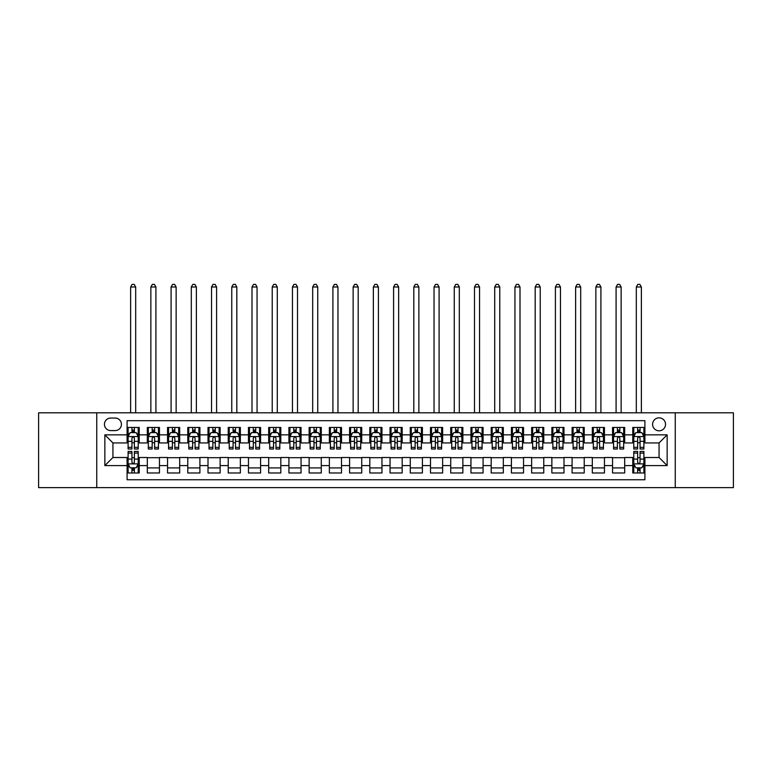 <?xml version="1.0" encoding="UTF-8"?>
<svg xmlns="http://www.w3.org/2000/svg" width="772" height="772" viewBox="0 0 772 772"><rect width="100%" height="100%" fill="white"/><g stroke="black" fill="none" stroke-linecap="round" stroke-linejoin="round"><path stroke-width="1.16" d="M659.066 417.855A6.475 6.475 0 0 0 652.591 424.33A6.475 6.475 0 0 0 659.066 430.805A6.475 6.475 0 0 0 665.541 424.33A6.475 6.475 0 0 0 659.066 417.855M675.249 487.643L733.4 487.643L733.4 412.798L675.249 412.798L675.249 487.643L96.751 487.643L96.751 412.798L38.6 412.798L38.6 487.643L96.751 487.643M644.909 427.466L632.77 427.466L632.77 434.848L624.683 434.848L624.683 442.935L632.77 442.935L632.77 434.848M624.683 434.848L624.683 427.466L612.543 427.466L612.543 434.848L604.457 434.848L604.457 442.935L612.543 442.935L612.543 434.848M604.457 434.848L604.457 427.466L592.317 427.466L592.317 434.848L584.221 434.848L584.221 442.935L592.317 442.935L592.317 434.848M584.221 434.848L584.221 427.466L572.091 427.466L572.091 434.848L563.994 434.848L563.994 442.935L572.091 442.935L572.091 434.848M563.994 434.848L563.994 427.466L551.864 427.466L551.864 434.848L543.768 434.848L543.768 442.935L551.864 442.935L551.864 434.848M543.768 434.848L543.768 427.466L531.638 427.466L531.638 434.848L523.541 434.848L523.541 442.935L531.638 442.935L531.638 434.848M523.541 434.848L523.541 427.466L511.411 427.466L511.411 434.848L503.315 434.848L503.315 442.935L511.411 442.935L511.411 434.848M503.315 434.848L503.315 427.466L491.185 427.466L491.185 434.848L483.089 434.848L483.089 442.935L491.185 442.935L491.185 434.848M483.089 434.848L483.089 427.466L470.949 427.466L470.949 434.848L462.862 434.848L462.862 442.935L470.949 442.935L470.949 434.848M462.862 434.848L462.862 427.466L450.723 427.466L450.723 434.848L442.636 434.848L442.636 442.935L450.723 442.935L450.723 434.848M442.636 434.848L442.636 427.466L430.496 427.466L430.496 434.848L422.409 434.848L422.409 442.935L430.496 442.935L430.496 434.848M422.409 434.848L422.409 427.466L410.27 427.466L410.27 434.848L402.183 434.848L402.183 442.935L410.27 442.935L410.27 434.848M402.183 434.848L402.183 427.466L390.043 427.466L390.043 434.848L381.957 434.848L381.957 442.935L390.043 442.935L390.043 434.848M381.957 434.848L381.957 427.466L369.817 427.466L369.817 434.848L361.73 434.848L361.73 442.935L369.817 442.935L369.817 434.848M361.73 434.848L361.73 427.466L349.591 427.466L349.591 434.848L341.504 434.848L341.504 442.935L349.591 442.935L349.591 434.848M341.504 434.848L341.504 427.466L329.364 427.466L329.364 434.848L321.277 434.848L321.277 442.935L329.364 442.935L329.364 434.848M321.277 434.848L321.277 427.466L309.138 427.466L309.138 434.848L301.051 434.848L301.051 442.935L309.138 442.935L309.138 434.848M301.051 434.848L301.051 427.466L288.911 427.466L288.911 434.848L280.815 434.848L280.815 442.935L288.911 442.935L288.911 434.848M280.815 434.848L280.815 427.466L268.685 427.466L268.685 434.848L260.589 434.848L260.589 442.935L268.685 442.935L268.685 434.848M260.589 434.848L260.589 427.466L248.459 427.466L248.459 434.848L240.362 434.848L240.362 442.935L248.459 442.935L248.459 434.848M240.362 434.848L240.362 427.466L228.232 427.466L228.232 434.848L220.136 434.848L220.136 442.935L228.232 442.935L228.232 434.848M220.136 434.848L220.136 427.466L208.006 427.466L208.006 434.848L199.909 434.848L199.909 442.935L208.006 442.935L208.006 434.848M199.909 434.848L199.909 427.466L187.779 427.466L187.779 434.848L179.683 434.848L179.683 442.935L187.779 442.935L187.779 434.848M179.683 434.848L179.683 427.466L167.543 427.466L167.543 434.848L159.457 434.848L159.457 442.935L167.543 442.935L167.543 434.848M159.457 434.848L159.457 427.466L147.317 427.466L147.317 442.935L139.23 442.935L139.23 427.466L127.09 427.466M127.09 472.975L139.23 472.975L139.23 457.507L147.317 457.507L147.317 472.975L159.457 472.975L159.457 457.507L167.543 457.507L167.543 465.593L159.457 465.593M167.543 465.593L167.543 472.975L179.683 472.975L179.683 457.507L187.779 457.507L187.779 465.593L179.683 465.593M187.779 465.593L187.779 472.975L199.909 472.975L199.909 457.507L208.006 457.507L208.006 465.593L199.909 465.593M208.006 465.593L208.006 472.975L220.136 472.975L220.136 457.507L228.232 457.507L228.232 465.593L220.136 465.593M228.232 465.593L228.232 472.975L240.362 472.975L240.362 457.507L248.459 457.507L248.459 465.593L240.362 465.593M248.459 465.593L248.459 472.975L260.589 472.975L260.589 457.507L268.685 457.507L268.685 465.593L260.589 465.593M268.685 465.593L268.685 472.975L280.815 472.975L280.815 457.507L288.911 457.507L288.911 465.593L280.815 465.593M288.911 465.593L288.911 472.975L301.051 472.975L301.051 457.507L309.138 457.507L309.138 465.593L301.051 465.593M309.138 465.593L309.138 472.975L321.277 472.975L321.277 457.507L329.364 457.507L329.364 465.593L321.277 465.593M329.364 465.593L329.364 472.975L341.504 472.975L341.504 457.507L349.591 457.507L349.591 465.593L341.504 465.593M349.591 465.593L349.591 472.975L361.73 472.975L361.73 457.507L369.817 457.507L369.817 465.593L361.73 465.593M369.817 465.593L369.817 472.975L381.957 472.975L381.957 457.507L390.043 457.507L390.043 465.593L381.957 465.593M390.043 465.593L390.043 472.975L402.183 472.975L402.183 457.507L410.27 457.507L410.27 465.593L402.183 465.593M410.27 465.593L410.27 472.975L422.409 472.975L422.409 457.507L430.496 457.507L430.496 465.593L422.409 465.593M430.496 465.593L430.496 472.975L442.636 472.975L442.636 457.507L450.723 457.507L450.723 465.593L442.636 465.593M450.723 465.593L450.723 472.975L462.862 472.975L462.862 457.507L470.949 457.507L470.949 465.593L462.862 465.593M470.949 465.593L470.949 472.975L483.089 472.975L483.089 457.507L491.185 457.507L491.185 465.593L483.089 465.593M491.185 465.593L491.185 472.975L503.315 472.975L503.315 457.507L511.411 457.507L511.411 465.593L503.315 465.593M511.411 465.593L511.411 472.975L523.541 472.975L523.541 457.507L531.638 457.507L531.638 465.593L523.541 465.593M531.638 465.593L531.638 472.975L543.768 472.975L543.768 457.507L551.864 457.507L551.864 465.593L543.768 465.593M551.864 465.593L551.864 472.975L563.994 472.975L563.994 457.507L572.091 457.507L572.091 465.593L563.994 465.593M572.091 465.593L572.091 472.975L584.221 472.975L584.221 457.507L592.317 457.507L592.317 465.593L584.221 465.593M592.317 465.593L592.317 472.975L604.457 472.975L604.457 457.507L612.543 457.507L612.543 465.593L604.457 465.593M612.543 465.593L612.543 472.975L624.683 472.975L624.683 457.507L632.77 457.507L632.77 465.593L624.683 465.593M110.705 430.602L115.163 430.602A6.272 6.272 0 0 0 121.426 424.33A6.272 6.272 0 0 0 115.163 418.057L110.705 418.057A6.272 6.272 0 0 0 104.442 424.33A6.272 6.272 0 0 0 110.705 430.602M675.249 412.798L96.751 412.798M644.909 434.848L644.909 420.692L127.09 420.692L127.09 442.935L112.934 442.935L112.934 457.507L127.09 457.507L127.09 479.75L644.909 479.75L644.909 457.507L659.066 457.507L659.066 442.935L644.909 442.935L644.909 434.848L667.153 434.848L667.153 465.593L644.909 465.593M127.09 465.593L104.847 465.593L104.847 434.848L127.09 434.848M632.77 465.593L632.77 472.975L644.909 472.975M127.09 432.523L128.104 432.523M131.944 432.523L134.376 432.523M138.217 432.523L139.23 432.523M127.09 442.732L128.104 442.732M131.944 442.732L134.376 442.732M138.217 442.732L139.23 442.732M127.09 457.709L128.104 457.709M131.944 457.709L134.376 457.709M138.217 457.709L139.23 457.709M127.09 467.919L128.104 467.919M131.944 467.919L134.376 467.919M138.217 467.919L139.23 467.919M147.317 442.732L148.33 442.732M152.171 442.732L154.603 442.732M158.443 442.732L159.457 442.732M147.317 432.523L148.33 432.523M152.171 432.523L154.603 432.523M158.443 432.523L159.457 432.523M147.317 457.709L159.457 457.709M147.317 467.919L159.457 467.919M167.543 457.709L179.683 457.709M167.543 467.919L179.683 467.919M167.543 432.523L168.557 432.523M172.407 432.523L174.829 432.523M178.67 432.523L179.683 432.523M167.543 442.732L168.557 442.732M172.407 442.732L174.829 442.732M178.67 442.732L179.683 442.732M187.779 457.709L199.909 457.709M187.779 467.919L199.909 467.919M187.779 432.523L188.783 432.523M192.633 432.523L195.055 432.523M198.896 432.523L199.909 432.523M187.779 442.732L188.783 442.732M192.633 442.732L195.055 442.732M198.896 442.732L199.909 442.732M208.006 457.709L220.136 457.709M208.006 467.919L220.136 467.919M208.006 432.523L209.009 432.523M212.86 432.523L215.282 432.523M219.123 432.523L220.136 432.523M208.006 442.732L209.009 442.732M212.86 442.732L215.282 442.732M219.123 442.732L220.136 442.732M228.232 457.709L240.362 457.709M228.232 467.919L240.362 467.919M228.232 432.523L229.236 432.523M233.086 432.523L235.508 432.523M239.349 432.523L240.362 432.523M228.232 442.732L229.236 442.732M233.086 442.732L235.508 442.732M239.349 442.732L240.362 442.732M248.459 457.709L260.589 457.709M248.459 467.919L260.589 467.919M248.459 432.523L249.472 432.523M253.312 432.523L255.735 432.523M259.585 432.523L260.589 432.523M248.459 442.732L249.472 442.732M253.312 442.732L255.735 442.732M259.585 442.732L260.589 442.732M268.685 457.709L280.815 457.709M268.685 467.919L280.815 467.919M268.685 432.523L269.698 432.523M273.539 432.523L275.961 432.523M279.811 432.523L280.815 432.523M268.685 442.732L269.698 442.732M273.539 442.732L275.961 442.732M279.811 442.732L280.815 442.732M288.911 457.709L301.051 457.709M288.911 467.919L301.051 467.919M288.911 432.523L289.925 432.523M293.765 432.523L296.187 432.523M300.038 432.523L301.051 432.523M288.911 442.732L289.925 442.732M293.765 442.732L296.187 442.732M300.038 442.732L301.051 442.732M309.138 457.709L321.277 457.709M309.138 467.919L321.277 467.919M309.138 432.523L310.151 432.523M313.992 432.523L316.423 432.523M320.264 432.523L321.277 432.523M309.138 442.732L310.151 442.732M313.992 442.732L316.423 442.732M320.264 442.732L321.277 442.732M329.364 457.709L341.504 457.709M329.364 467.919L341.504 467.919M329.364 432.523L330.377 432.523M334.218 432.523L336.65 432.523M340.491 432.523L341.504 432.523M329.364 442.732L330.377 442.732M334.218 442.732L336.65 442.732M340.491 442.732L341.504 442.732M349.591 457.709L361.73 457.709M349.591 467.919L361.73 467.919M349.591 432.523L350.604 432.523M354.445 432.523L356.876 432.523M360.717 432.523L361.73 432.523M349.591 442.732L350.604 442.732M354.445 442.732L356.876 442.732M360.717 442.732L361.73 442.732M369.817 457.709L381.957 457.709M369.817 467.919L381.957 467.919M369.817 432.523L370.83 432.523M374.671 432.523L377.103 432.523M380.943 432.523L381.957 432.523M369.817 442.732L370.83 442.732M374.671 442.732L377.103 442.732M380.943 442.732L381.957 442.732M390.043 457.709L402.183 457.709M390.043 467.919L402.183 467.919M390.043 432.523L391.057 432.523M394.897 432.523L397.329 432.523M401.17 432.523L402.183 432.523M390.043 442.732L391.057 442.732M394.897 442.732L397.329 442.732M401.17 442.732L402.183 442.732M410.27 457.709L422.409 457.709M410.27 467.919L422.409 467.919M410.27 432.523L411.283 432.523M415.124 432.523L417.555 432.523M421.396 432.523L422.409 432.523M410.27 442.732L411.283 442.732M415.124 442.732L417.555 442.732M421.396 442.732L422.409 442.732M430.496 457.709L442.636 457.709M430.496 467.919L442.636 467.919M430.496 432.523L431.509 432.523M435.35 432.523L437.782 432.523M441.623 432.523L442.636 432.523M430.496 442.732L431.509 442.732M435.35 442.732L437.782 442.732M441.623 442.732L442.636 442.732M450.723 457.709L462.862 457.709M450.723 467.919L462.862 467.919M450.723 432.523L451.736 432.523M455.577 432.523L458.008 432.523M461.849 432.523L462.862 432.523M450.723 442.732L451.736 442.732M455.577 442.732L458.008 442.732M461.849 442.732L462.862 442.732M470.949 457.709L483.089 457.709M470.949 467.919L483.089 467.919M470.949 432.523L471.962 432.523M475.813 432.523L478.235 432.523M482.075 432.523L483.089 432.523M470.949 442.732L471.962 442.732M475.813 442.732L478.235 442.732M482.075 442.732L483.089 442.732M491.185 457.709L503.315 457.709M491.185 467.919L503.315 467.919M491.185 432.523L492.189 432.523M496.039 432.523L498.461 432.523M502.302 432.523L503.315 432.523M491.185 442.732L492.189 442.732M496.039 442.732L498.461 442.732M502.302 442.732L503.315 442.732M511.411 457.709L523.541 457.709M511.411 467.919L523.541 467.919M511.411 432.523L512.415 432.523M516.265 432.523L518.688 432.523M522.528 432.523L523.541 432.523M511.411 442.732L512.415 442.732M516.265 442.732L518.688 442.732M522.528 442.732L523.541 442.732M531.638 457.709L543.768 457.709M531.638 467.919L543.768 467.919M531.638 432.523L532.651 432.523M536.492 432.523L538.914 432.523M542.764 432.523L543.768 432.523M531.638 442.732L532.651 442.732M536.492 442.732L538.914 442.732M542.764 442.732L543.768 442.732M551.864 457.709L563.994 457.709M551.864 467.919L563.994 467.919M551.864 432.523L552.877 432.523M556.718 432.523L559.14 432.523M562.991 432.523L563.994 432.523M551.864 442.732L552.877 442.732M556.718 442.732L559.14 442.732M562.991 442.732L563.994 442.732M572.091 457.709L584.221 457.709M572.091 467.919L584.221 467.919M572.091 432.523L573.104 432.523M576.945 432.523L579.367 432.523M583.217 432.523L584.221 432.523M572.091 442.732L573.104 442.732M576.945 442.732L579.367 442.732M583.217 442.732L584.221 442.732M592.317 457.709L604.457 457.709M592.317 467.919L604.457 467.919M592.317 432.523L593.33 432.523M597.171 432.523L599.593 432.523M603.443 432.523L604.457 432.523M592.317 442.732L593.33 442.732M597.171 442.732L599.593 442.732M603.443 442.732L604.457 442.732M612.543 457.709L624.683 457.709M612.543 467.919L624.683 467.919M612.543 432.523L613.557 432.523M617.397 432.523L619.829 432.523M623.67 432.523L624.683 432.523M612.543 442.732L613.557 442.732M617.397 442.732L619.829 442.732M623.67 442.732L624.683 442.732M632.77 457.709L633.783 457.709M637.624 457.709L640.056 457.709M643.896 457.709L644.909 457.709M632.77 467.919L633.783 467.919M637.624 467.919L640.056 467.919M643.896 467.919L644.909 467.919M632.77 432.523L633.783 432.523M637.624 432.523L640.056 432.523M643.896 432.523L644.909 432.523M632.77 442.732L633.783 442.732M637.624 442.732L640.056 442.732M643.896 442.732L644.909 442.732M112.934 442.935L104.847 434.848M112.934 457.507L104.847 465.593M667.153 434.848L659.066 442.935M667.153 465.593L659.066 457.507M134.376 430.091L131.944 430.091M138.217 447.355L134.376 447.355L134.376 449.005L138.217 449.005L138.217 436.672L136.2 432.619L130.13 432.619L128.104 436.672L128.104 449.005L131.944 449.005L131.944 447.355L128.104 447.355M128.104 436.672L128.104 427.466M138.217 436.672L138.217 427.466M131.944 432.619L131.944 427.466M134.376 427.466L134.376 432.619M134.376 447.355L134.376 438.187C133.566 436.624 132.755 436.624 131.944 438.187L131.944 447.355M135.689 412.798L135.689 286.991L130.632 286.991L130.632 412.798M130.632 286.991L132.147 284.357L134.174 284.357L135.689 286.991M131.944 470.351L134.376 470.351M128.104 453.087L131.944 453.087L131.944 451.437L128.104 451.437L128.104 463.769L130.13 467.822L136.2 467.822L138.217 463.769L138.217 451.437L134.376 451.437L134.376 453.087L138.217 453.087M138.217 463.769L138.217 472.975M128.104 463.769L128.104 472.975M134.376 467.822L134.376 472.975M131.944 472.975L131.944 467.822M131.944 453.087L131.944 462.254C132.755 463.818 133.566 463.818 134.376 462.254L134.376 453.087M154.603 430.091L152.171 430.091M158.443 447.355L154.603 447.355L154.603 449.005L158.443 449.005L158.443 436.672L156.426 432.619L150.357 432.619L148.33 436.672L148.33 449.005L152.171 449.005L152.171 447.355L148.33 447.355M148.33 436.672L148.33 427.466M158.443 436.672L158.443 427.466M152.171 432.619L152.171 427.466M154.603 427.466L154.603 432.619M154.603 447.355L154.603 438.187C153.792 436.624 152.981 436.624 152.171 438.187L152.171 447.355M155.915 412.798L155.915 286.991L150.858 286.991L150.858 412.798M150.858 286.991L152.374 284.357L154.4 284.357L155.915 286.991M174.829 430.091L172.407 430.091M178.67 447.355L174.829 447.355L174.829 449.005L178.67 449.005L178.67 436.672L176.653 432.619L170.583 432.619L168.557 436.672L168.557 449.005L172.407 449.005L172.407 447.355L168.557 447.355M168.557 436.672L168.557 427.466M178.67 436.672L178.67 427.466M172.407 432.619L172.407 427.466M174.829 427.466L174.829 432.619M174.829 447.355L174.829 438.187C174.018 436.624 173.208 436.624 172.407 438.187L172.407 447.355M176.141 412.798L176.141 286.991L171.085 286.991L171.085 412.798M171.085 286.991L172.6 284.357L174.626 284.357L176.141 286.991M195.055 430.091L192.633 430.091M198.896 447.355L195.055 447.355L195.055 449.005L198.896 449.005L198.896 436.672L196.879 432.619L190.809 432.619L188.783 436.672L188.783 449.005L192.633 449.005L192.633 447.355L188.783 447.355M188.783 436.672L188.783 427.466M198.896 436.672L198.896 427.466M192.633 432.619L192.633 427.466M195.055 427.466L195.055 432.619M195.055 447.355L195.055 438.187C194.245 436.624 193.444 436.624 192.633 438.187L192.633 447.355M196.368 412.798L196.368 286.991L191.311 286.991L191.311 412.798M191.311 286.991L192.836 284.357L194.853 284.357L196.368 286.991M215.282 430.091L212.86 430.091M219.123 447.355L215.282 447.355L215.282 449.005L219.123 449.005L219.123 436.672L217.106 432.619L211.036 432.619L209.009 436.672L209.009 449.005L212.86 449.005L212.86 447.355L209.009 447.355M209.009 436.672L209.009 427.466M219.123 436.672L219.123 427.466M212.86 432.619L212.86 427.466M215.282 427.466L215.282 432.619M215.282 447.355L215.282 438.187C214.471 436.624 213.67 436.624 212.86 438.187L212.86 447.355M216.594 412.798L216.594 286.991L211.538 286.991L211.538 412.798M211.538 286.991L213.062 284.357L215.079 284.357L216.594 286.991M235.508 430.091L233.086 430.091M239.349 447.355L235.508 447.355L235.508 449.005L239.349 449.005L239.349 436.672L237.332 432.619L231.262 432.619L229.236 436.672L229.236 449.005L233.086 449.005L233.086 447.355L229.236 447.355M229.236 436.672L229.236 427.466M239.349 436.672L239.349 427.466M233.086 432.619L233.086 427.466M235.508 427.466L235.508 432.619M235.508 447.355L235.508 438.187C234.707 436.624 233.897 436.624 233.086 438.187L233.086 447.355M236.821 412.798L236.821 286.991L231.764 286.991L231.764 412.798M231.764 286.991L233.289 284.357L235.306 284.357L236.821 286.991M255.735 430.091L253.312 430.091M259.585 447.355L255.735 447.355L255.735 449.005L259.585 449.005L259.585 436.672L257.558 432.619L251.489 432.619L249.472 436.672L249.472 449.005L253.312 449.005L253.312 447.355L249.472 447.355M249.472 436.672L249.472 427.466M259.585 436.672L259.585 427.466M253.312 432.619L253.312 427.466M255.735 427.466L255.735 432.619M255.735 447.355L255.735 438.187C254.934 436.624 254.123 436.624 253.312 438.187L253.312 447.355M257.057 412.798L257.057 286.991L252 286.991L252 412.798M252 286.991L253.515 284.357L255.532 284.357L257.057 286.991M275.961 430.091L273.539 430.091M279.811 447.355L275.961 447.355L275.961 449.005L279.811 449.005L279.811 436.672L277.785 432.619L271.715 432.619L269.698 436.672L269.698 449.005L273.539 449.005L273.539 447.355L269.698 447.355M269.698 436.672L269.698 427.466M279.811 436.672L279.811 427.466M273.539 432.619L273.539 427.466M275.961 427.466L275.961 432.619M275.961 447.355L275.961 438.187C275.16 436.624 274.349 436.624 273.539 438.187L273.539 447.355M277.283 412.798L277.283 286.991L272.226 286.991L272.226 412.798M272.226 286.991L273.742 284.357L275.758 284.357L277.283 286.991M296.187 430.091L293.765 430.091M300.038 447.355L296.187 447.355L296.187 449.005L300.038 449.005L300.038 436.672L298.011 432.619L291.941 432.619L289.925 436.672L289.925 449.005L293.765 449.005L293.765 447.355L289.925 447.355M289.925 436.672L289.925 427.466M300.038 436.672L300.038 427.466M293.765 432.619L293.765 427.466M296.187 427.466L296.187 432.619M296.187 447.355L296.187 438.187C295.387 436.624 294.576 436.624 293.765 438.187L293.765 447.355M297.51 412.798L297.51 286.991L292.453 286.991L292.453 412.798M292.453 286.991L293.968 284.357L295.985 284.357L297.51 286.991M316.423 430.091L313.992 430.091M320.264 447.355L316.423 447.355L316.423 449.005L320.264 449.005L320.264 436.672L318.238 432.619L312.168 432.619L310.151 436.672L310.151 449.005L313.992 449.005L313.992 447.355L310.151 447.355M310.151 436.672L310.151 427.466M320.264 436.672L320.264 427.466M313.992 432.619L313.992 427.466M316.423 427.466L316.423 432.619M316.423 447.355L316.423 438.187C315.613 436.624 314.802 436.624 313.992 438.187L313.992 447.355M317.736 412.798L317.736 286.991L312.679 286.991L312.679 412.798M312.679 286.991L314.194 284.357L316.221 284.357L317.736 286.991M336.65 430.091L334.218 430.091M340.491 447.355L336.65 447.355L336.65 449.005L340.491 449.005L340.491 436.672L338.464 432.619L332.394 432.619L330.377 436.672L330.377 449.005L334.218 449.005L334.218 447.355L330.377 447.355M330.377 436.672L330.377 427.466M340.491 436.672L340.491 427.466M334.218 432.619L334.218 427.466M336.65 427.466L336.65 432.619M336.65 447.355L336.65 438.187C335.839 436.624 335.029 436.624 334.218 438.187L334.218 447.355M337.962 412.798L337.962 286.991L332.906 286.991L332.906 412.798M332.906 286.991L334.421 284.357L336.447 284.357L337.962 286.991M356.876 430.091L354.445 430.091M360.717 447.355L356.876 447.355L356.876 449.005L360.717 449.005L360.717 436.672L358.69 432.619L352.621 432.619L350.604 436.672L350.604 449.005L354.445 449.005L354.445 447.355L350.604 447.355M350.604 436.672L350.604 427.466M360.717 436.672L360.717 427.466M354.445 432.619L354.445 427.466M356.876 427.466L356.876 432.619M356.876 447.355L356.876 438.187C356.066 436.624 355.255 436.624 354.445 438.187L354.445 447.355M358.189 412.798L358.189 286.991L353.132 286.991L353.132 412.798M353.132 286.991L354.647 284.357L356.674 284.357L358.189 286.991M377.103 430.091L374.671 430.091M380.943 447.355L377.103 447.355L377.103 449.005L380.943 449.005L380.943 436.672L378.917 432.619L372.857 432.619L370.83 436.672L370.83 449.005L374.671 449.005L374.671 447.355L370.83 447.355M370.83 436.672L370.83 427.466M380.943 436.672L380.943 427.466M374.671 432.619L374.671 427.466M377.103 427.466L377.103 432.619M377.103 447.355L377.103 438.187C376.292 436.624 375.481 436.624 374.671 438.187L374.671 447.355M378.415 412.798L378.415 286.991L373.358 286.991L373.358 412.798M373.358 286.991L374.874 284.357L376.9 284.357L378.415 286.991M397.329 430.091L394.897 430.091M401.17 447.355L397.329 447.355L397.329 449.005L401.17 449.005L401.17 436.672L399.143 432.619L393.083 432.619L391.057 436.672L391.057 449.005L394.897 449.005L394.897 447.355L391.057 447.355M391.057 436.672L391.057 427.466M401.17 436.672L401.17 427.466M394.897 432.619L394.897 427.466M397.329 427.466L397.329 432.619M397.329 447.355L397.329 438.187C396.518 436.624 395.708 436.624 394.897 438.187L394.897 447.355M398.642 412.798L398.642 286.991L393.585 286.991L393.585 412.798M393.585 286.991L395.1 284.357L397.126 284.357L398.642 286.991M417.555 430.091L415.124 430.091M421.396 447.355L417.555 447.355L417.555 449.005L421.396 449.005L421.396 436.672L419.379 432.619L413.31 432.619L411.283 436.672L411.283 449.005L415.124 449.005L415.124 447.355L411.283 447.355M411.283 436.672L411.283 427.466M421.396 436.672L421.396 427.466M415.124 432.619L415.124 427.466M417.555 427.466L417.555 432.619M417.555 447.355L417.555 438.187C416.745 436.624 415.934 436.624 415.124 438.187L415.124 447.355M418.868 412.798L418.868 286.991L413.811 286.991L413.811 412.798M413.811 286.991L415.326 284.357L417.353 284.357L418.868 286.991M437.782 430.091L435.35 430.091M441.623 447.355L437.782 447.355L437.782 449.005L441.623 449.005L441.623 436.672L439.606 432.619L433.536 432.619L431.509 436.672L431.509 449.005L435.35 449.005L435.35 447.355L431.509 447.355M431.509 436.672L431.509 427.466M441.623 436.672L441.623 427.466M435.35 432.619L435.35 427.466M437.782 427.466L437.782 432.619M437.782 447.355L437.782 438.187C436.971 436.624 436.161 436.624 435.35 438.187L435.35 447.355M439.094 412.798L439.094 286.991L434.038 286.991L434.038 412.798M434.038 286.991L435.553 284.357L437.579 284.357L439.094 286.991M458.008 430.091L455.577 430.091M461.849 447.355L458.008 447.355L458.008 449.005L461.849 449.005L461.849 436.672L459.832 432.619L453.762 432.619L451.736 436.672L451.736 449.005L455.577 449.005L455.577 447.355L451.736 447.355M451.736 436.672L451.736 427.466M461.849 436.672L461.849 427.466M455.577 432.619L455.577 427.466M458.008 427.466L458.008 432.619M458.008 447.355L458.008 438.187C457.198 436.624 456.387 436.624 455.577 438.187L455.577 447.355M459.321 412.798L459.321 286.991L454.264 286.991L454.264 412.798M454.264 286.991L455.779 284.357L457.806 284.357L459.321 286.991M478.235 430.091L475.813 430.091M482.075 447.355L478.235 447.355L478.235 449.005L482.075 449.005L482.075 436.672L480.059 432.619L473.989 432.619L471.962 436.672L471.962 449.005L475.813 449.005L475.813 447.355L471.962 447.355M471.962 436.672L471.962 427.466M482.075 436.672L482.075 427.466M475.813 432.619L475.813 427.466M478.235 427.466L478.235 432.619M478.235 447.355L478.235 438.187C477.424 436.624 476.623 436.624 475.813 438.187L475.813 447.355M479.547 412.798L479.547 286.991L474.49 286.991L474.49 412.798M474.49 286.991L476.015 284.357L478.032 284.357L479.547 286.991M498.461 430.091L496.039 430.091M502.302 447.355L498.461 447.355L498.461 449.005L502.302 449.005L502.302 436.672L500.285 432.619L494.215 432.619L492.189 436.672L492.189 449.005L496.039 449.005L496.039 447.355L492.189 447.355M492.189 436.672L492.189 427.466M502.302 436.672L502.302 427.466M496.039 432.619L496.039 427.466M498.461 427.466L498.461 432.619M498.461 447.355L498.461 438.187C497.651 436.624 496.85 436.624 496.039 438.187L496.039 447.355M499.773 412.798L499.773 286.991L494.717 286.991L494.717 412.798M494.717 286.991L496.242 284.357L498.258 284.357L499.773 286.991M518.688 430.091L516.265 430.091M522.528 447.355L518.688 447.355L518.688 449.005L522.528 449.005L522.528 436.672L520.511 432.619L514.442 432.619L512.415 436.672L512.415 449.005L516.265 449.005L516.265 447.355L512.415 447.355M512.415 436.672L512.415 427.466M522.528 436.672L522.528 427.466M516.265 432.619L516.265 427.466M518.688 427.466L518.688 432.619M518.688 447.355L518.688 438.187C517.877 436.624 517.076 436.624 516.265 438.187L516.265 447.355M520 412.798L520 286.991L514.943 286.991L514.943 412.798M514.943 286.991L516.468 284.357L518.485 284.357L520 286.991M538.914 430.091L536.492 430.091M542.764 447.355L538.914 447.355L538.914 449.005L542.764 449.005L542.764 436.672L540.738 432.619L534.668 432.619L532.651 436.672L532.651 449.005L536.492 449.005L536.492 447.355L532.651 447.355M532.651 436.672L532.651 427.466M542.764 436.672L542.764 427.466M536.492 432.619L536.492 427.466M538.914 427.466L538.914 432.619M538.914 447.355L538.914 438.187C538.113 436.624 537.302 436.624 536.492 438.187L536.492 447.355M540.236 412.798L540.236 286.991L535.179 286.991L535.179 412.798M535.179 286.991L536.694 284.357L538.711 284.357L540.236 286.991M559.14 430.091L556.718 430.091M562.991 447.355L559.14 447.355L559.14 449.005L562.991 449.005L562.991 436.672L560.964 432.619L554.894 432.619L552.877 436.672L552.877 449.005L556.718 449.005L556.718 447.355L552.877 447.355M552.877 436.672L552.877 427.466M562.991 436.672L562.991 427.466M556.718 432.619L556.718 427.466M559.14 427.466L559.14 432.619M559.14 447.355L559.14 438.187C558.339 436.624 557.529 436.624 556.718 438.187L556.718 447.355M560.462 412.798L560.462 286.991L555.406 286.991L555.406 412.798M555.406 286.991L556.921 284.357L558.938 284.357L560.462 286.991M579.367 430.091L576.945 430.091M583.217 447.355L579.367 447.355L579.367 449.005L583.217 449.005L583.217 436.672L581.191 432.619L575.121 432.619L573.104 436.672L573.104 449.005L576.945 449.005L576.945 447.355L573.104 447.355M573.104 436.672L573.104 427.466M583.217 436.672L583.217 427.466M576.945 432.619L576.945 427.466M579.367 427.466L579.367 432.619M579.367 447.355L579.367 438.187C578.566 436.624 577.755 436.624 576.945 438.187L576.945 447.355M580.689 412.798L580.689 286.991L575.632 286.991L575.632 412.798M575.632 286.991L577.147 284.357L579.164 284.357L580.689 286.991M599.593 430.091L597.171 430.091M603.443 447.355L599.593 447.355L599.593 449.005L603.443 449.005L603.443 436.672L601.417 432.619L595.347 432.619L593.33 436.672L593.33 449.005L597.171 449.005L597.171 447.355L593.33 447.355M593.33 436.672L593.33 427.466M603.443 436.672L603.443 427.466M597.171 432.619L597.171 427.466M599.593 427.466L599.593 432.619M599.593 447.355L599.593 438.187C598.792 436.624 597.982 436.624 597.171 438.187L597.171 447.355M600.915 412.798L600.915 286.991L595.859 286.991L595.859 412.798M595.859 286.991L597.374 284.357L599.4 284.357L600.915 286.991M619.829 430.091L617.397 430.091M623.67 447.355L619.829 447.355L619.829 449.005L623.67 449.005L623.67 436.672L621.643 432.619L615.573 432.619L613.557 436.672L613.557 449.005L617.397 449.005L617.397 447.355L613.557 447.355M613.557 436.672L613.557 427.466M623.67 436.672L623.67 427.466M617.397 432.619L617.397 427.466M619.829 427.466L619.829 432.619M619.829 447.355L619.829 438.187C619.019 436.624 618.208 436.624 617.397 438.187L617.397 447.355M621.142 412.798L621.142 286.991L616.085 286.991L616.085 412.798M616.085 286.991L617.6 284.357L619.626 284.357L621.142 286.991M640.056 430.091L637.624 430.091M643.896 447.355L640.056 447.355L640.056 449.005L643.896 449.005L643.896 436.672L641.87 432.619L635.8 432.619L633.783 436.672L633.783 449.005L637.624 449.005L637.624 447.355L633.783 447.355M633.783 436.672L633.783 427.466M643.896 436.672L643.896 427.466M637.624 432.619L637.624 427.466M640.056 427.466L640.056 432.619M640.056 447.355L640.056 438.187C639.245 436.624 638.434 436.624 637.624 438.187L637.624 447.355M641.368 412.798L641.368 286.991L636.311 286.991L636.311 412.798M636.311 286.991L637.826 284.357L639.853 284.357L641.368 286.991M637.624 470.351L640.056 470.351M633.783 453.087L637.624 453.087L637.624 451.437L633.783 451.437L633.783 463.769L635.8 467.822L641.87 467.822L643.896 463.769L643.896 451.437L640.056 451.437L640.056 453.087L643.896 453.087M643.896 463.769L643.896 472.975M633.783 463.769L633.783 472.975M640.056 467.822L640.056 472.975M637.624 472.975L637.624 467.822M637.624 453.087L637.624 462.254C638.434 463.818 639.245 463.818 640.056 462.254L640.056 453.087M147.317 465.593L139.23 465.593M147.317 434.848L139.23 434.848M138.169 436.566L128.152 436.566M128.104 433.739L129.571 433.739M136.75 433.739L138.217 433.739M131.944 441.352L128.104 441.352M138.217 441.352L134.376 441.352M134.376 431.384L131.944 431.384M128.152 463.875L138.169 463.875M138.217 466.703L136.75 466.703M129.571 466.703L128.104 466.703M134.376 459.089L138.217 459.089M128.104 459.089L131.944 459.089M131.944 469.058L134.376 469.058M158.395 436.566L148.378 436.566M148.33 433.739L149.797 433.739M156.977 433.739L158.443 433.739M152.171 441.352L148.33 441.352M158.443 441.352L154.603 441.352M154.603 431.384L152.171 431.384M178.621 436.566L168.605 436.566M168.557 433.739L170.023 433.739M177.203 433.739L178.67 433.739M172.407 441.352L168.557 441.352M178.67 441.352L174.829 441.352M174.829 431.384L172.407 431.384M198.848 436.566L188.841 436.566M188.783 433.739L190.25 433.739M197.429 433.739L198.896 433.739M192.633 441.352L188.783 441.352M198.896 441.352L195.055 441.352M195.055 431.384L192.633 431.384M219.074 436.566L209.067 436.566M209.009 433.739L210.476 433.739M217.656 433.739L219.123 433.739M212.86 441.352L209.009 441.352M219.123 441.352L215.282 441.352M215.282 431.384L212.86 431.384M239.301 436.566L229.294 436.566M229.236 433.739L230.703 433.739M237.892 433.739L239.349 433.739M233.086 441.352L229.236 441.352M239.349 441.352L235.508 441.352M235.508 431.384L233.086 431.384M259.527 436.566L249.52 436.566M249.472 433.739L250.929 433.739M258.118 433.739L259.585 433.739M253.312 441.352L249.472 441.352M259.585 441.352L255.735 441.352M255.735 431.384L253.312 431.384M279.753 436.566L269.746 436.566M269.698 433.739L271.165 433.739M278.345 433.739L279.811 433.739M273.539 441.352L269.698 441.352M279.811 441.352L275.961 441.352M275.961 431.384L273.539 431.384M299.98 436.566L289.973 436.566M289.925 433.739L291.391 433.739M298.571 433.739L300.038 433.739M293.765 441.352L289.925 441.352M300.038 441.352L296.187 441.352M296.187 431.384L293.765 431.384M320.216 436.566L310.199 436.566M310.151 433.739L311.618 433.739M318.797 433.739L320.264 433.739M313.992 441.352L310.151 441.352M320.264 441.352L316.423 441.352M316.423 431.384L313.992 431.384M340.442 436.566L330.426 436.566M330.377 433.739L331.844 433.739M339.024 433.739L340.491 433.739M334.218 441.352L330.377 441.352M340.491 441.352L336.65 441.352M336.65 431.384L334.218 431.384M360.669 436.566L350.652 436.566M350.604 433.739L352.071 433.739M359.25 433.739L360.717 433.739M354.445 441.352L350.604 441.352M360.717 441.352L356.876 441.352M356.876 431.384L354.445 431.384M380.895 436.566L370.878 436.566M370.83 433.739L372.297 433.739M379.477 433.739L380.943 433.739M374.671 441.352L370.83 441.352M380.943 441.352L377.103 441.352M377.103 431.384L374.671 431.384M401.122 436.566L391.105 436.566M391.057 433.739L392.523 433.739M399.703 433.739L401.17 433.739M394.897 441.352L391.057 441.352M401.17 441.352L397.329 441.352M397.329 431.384L394.897 431.384M421.348 436.566L411.331 436.566M411.283 433.739L412.75 433.739M419.929 433.739L421.396 433.739M415.124 441.352L411.283 441.352M421.396 441.352L417.555 441.352M417.555 431.384L415.124 431.384M441.574 436.566L431.558 436.566M431.509 433.739L432.976 433.739M440.156 433.739L441.623 433.739M435.35 441.352L431.509 441.352M441.623 441.352L437.782 441.352M437.782 431.384L435.35 431.384M461.801 436.566L451.784 436.566M451.736 433.739L453.203 433.739M460.382 433.739L461.849 433.739M455.577 441.352L451.736 441.352M461.849 441.352L458.008 441.352M458.008 431.384L455.577 431.384M482.027 436.566L472.02 436.566M471.962 433.739L473.429 433.739M480.609 433.739L482.075 433.739M475.813 441.352L471.962 441.352M482.075 441.352L478.235 441.352M478.235 431.384L475.813 431.384M502.254 436.566L492.247 436.566M492.189 433.739L493.655 433.739M500.835 433.739L502.302 433.739M496.039 441.352L492.189 441.352M502.302 441.352L498.461 441.352M498.461 431.384L496.039 431.384M522.48 436.566L512.473 436.566M512.415 433.739L513.882 433.739M521.071 433.739L522.528 433.739M516.265 441.352L512.415 441.352M522.528 441.352L518.688 441.352M518.688 431.384L516.265 431.384M542.706 436.566L532.699 436.566M532.651 433.739L534.108 433.739M541.297 433.739L542.764 433.739M536.492 441.352L532.651 441.352M542.764 441.352L538.914 441.352M538.914 431.384L536.492 431.384M562.933 436.566L552.926 436.566M552.877 433.739L554.344 433.739M561.524 433.739L562.991 433.739M556.718 441.352L552.877 441.352M562.991 441.352L559.14 441.352M559.14 431.384L556.718 431.384M583.159 436.566L573.152 436.566M573.104 433.739L574.571 433.739M581.75 433.739L583.217 433.739M576.945 441.352L573.104 441.352M583.217 441.352L579.367 441.352M579.367 431.384L576.945 431.384M603.395 436.566L593.378 436.566M593.33 433.739L594.797 433.739M601.977 433.739L603.443 433.739M597.171 441.352L593.33 441.352M603.443 441.352L599.593 441.352M599.593 431.384L597.171 431.384M623.622 436.566L613.605 436.566M613.557 433.739L615.023 433.739M622.203 433.739L623.67 433.739M617.397 441.352L613.557 441.352M623.67 441.352L619.829 441.352M619.829 431.384L617.397 431.384M643.848 436.566L633.831 436.566M633.783 433.739L635.25 433.739M642.429 433.739L643.896 433.739M637.624 441.352L633.783 441.352M643.896 441.352L640.056 441.352M640.056 431.384L637.624 431.384M633.831 463.875L643.848 463.875M643.896 466.703L642.429 466.703M635.25 466.703L633.783 466.703M640.056 459.089L643.896 459.089M633.783 459.089L637.624 459.089M637.624 469.058L640.056 469.058"/></g></svg>
